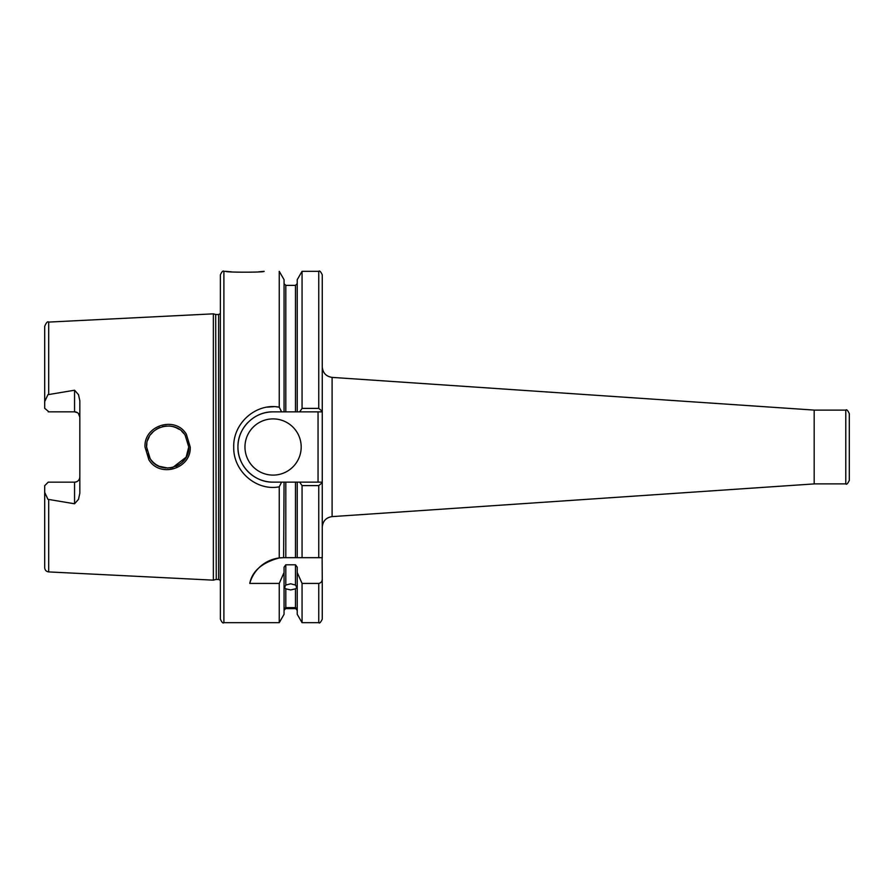 <?xml version="1.0" encoding="UTF-8"?>
<svg xmlns="http://www.w3.org/2000/svg" width="894" height="894" viewBox="0 0 894 894"><rect width="100%" height="100%" fill="white"/><g stroke="black" fill="none" stroke-linecap="round" stroke-linejoin="round"><path stroke-width="1.34" d="M172.81 467.45L186.131 457.18L188.757 447L185.147 435.21C174.989 418.046 145.498 426.863 146.594 447L150.203 458.801C160.562 476.055 189.886 466.97 188.757 447L188.098 452.23M145.007 447C143.778 425.242 175.481 415.632 186.354 434.238L190.221 447C191.439 468.646 159.981 478.435 148.885 459.784L145.007 447M258.578 271.854L264.121 271.318C265.294 272.48 224.64 272.48 225.824 271.318L229.155 271.664M229.322 271.675L231.479 271.854M297.233 572.495L302.06 583.424L302.06 622.682L297.233 614.323L297.233 567.176L295.478 564.784L285.812 564.784L285.812 585.034L284.504 587.481L285.812 588.833L285.812 607.629C284.068 608.557 284.068 608.769 285.812 608.3L284.057 610.379M285.812 585.034L290.651 583.793L295.478 585.034L295.478 564.784M297.233 610.379L295.478 608.3L285.812 608.3C284.068 608.769 284.068 608.557 285.812 607.629L295.478 607.629L295.478 588.833L290.651 589.939L285.812 588.833M77.566 412.76L74.56 411.832L74.56 390.22L78.504 394.679L79.834 400.791L79.834 493.209L78.504 499.321L74.56 503.78L74.56 482.168A5.275 5.275 0 0 0 79.834 476.904C79.588 480.033 77.834 481.799 74.56 482.168L48.209 482.168L44.7 485.688L44.7 492.382L47.93 499.321L74.56 503.78M74.56 390.22L47.93 394.679L44.7 401.618L44.7 408.312L48.913 411.832M74.56 411.832A5.275 5.275 0 0 1 79.834 417.096A5.275 5.275 0 0 0 74.56 411.832L48.209 411.832M244.967 447A28.105 28.105 0 0 0 273.083 475.105A28.105 28.105 0 0 0 301.189 447A28.105 28.105 0 0 0 273.083 418.895A28.105 28.105 0 0 0 244.967 447M279.241 557.945L283.621 557.677A35.134 35.134 0 0 0 249.761 583.424C252.175 571.132 261.998 562.639 279.241 557.945L279.241 486.828C256.198 491.264 233.043 470.948 233.725 447C233.032 423.018 256.22 402.747 279.241 407.172L281.599 411.866L273.083 411.866A35.134 35.134 0 0 0 256.522 416.012M255.595 416.526A35.134 35.134 0 0 0 253.684 417.71M247.794 422.605A35.134 35.134 0 0 0 244.218 467.037M297.233 411.866L299.669 411.866L302.06 408.39L302.06 271.318L297.233 279.677L297.233 411.866L295.478 411.866L295.478 285.376L285.812 285.376L285.812 411.866L295.478 411.866L273.083 411.866C254.298 411.385 237.458 428.226 237.949 447C237.446 465.752 254.321 482.637 273.083 482.134L281.599 482.134L279.241 486.828M167.994 468.076L159.098 466.266M156.148 464.656L153.287 462.41M150.997 459.896L149.097 456.968M146.75 449.57L146.884 450.464M147.733 453.85L149.119 457.013M151.03 459.941L153.366 462.477M156.081 464.612L159.132 466.277M162.406 467.417L165.848 467.998M169.927 467.964L172.721 467.473M175.883 466.411L179.079 464.735M181.415 462.98L184.22 460.064M849.3 413.62L849.3 480.38C847.724 483.676 846.551 484.85 845.791 483.889L845.791 410.111C846.551 409.15 847.724 410.324 849.3 413.62M223.891 622.682C223.031 623.565 221.868 622.403 220.382 619.162L220.382 274.838C221.868 271.597 223.031 270.435 223.891 271.318L223.891 622.682L279.241 622.682L279.241 583.424L284.057 572.495L284.057 567.176L285.812 564.784M215.7 314.464L216.247 579.468L215.7 314.464L213.353 313.839L213.353 580.161L48.701 571.914C46.253 571.579 44.924 570.171 44.7 567.701L44.7 492.382M279.241 407.172L279.241 271.318L284.057 279.677L284.057 411.866M279.04 407.15L276.224 406.815M273.832 406.692L267.027 407.161M295.478 608.3C297.221 608.78 297.221 608.557 295.478 607.629C297.221 608.557 297.221 608.78 295.478 608.3M295.478 588.833L296.797 587.481L295.478 585.034M249.761 583.424L279.241 583.424M283.621 557.677L284.057 482.134L273.083 482.134A35.134 35.134 0 0 1 244.844 467.908M302.06 408.39L318.756 408.39L322.265 411.341L322.265 557.677L284.057 557.677M295.478 557.677L295.478 482.134L285.812 482.134L285.812 557.677M322.265 482.659L318.756 485.61L302.06 485.61L302.06 557.677L297.233 557.677L297.233 482.134L322.265 482.134M302.06 485.61L299.669 482.134M295.478 482.134L297.233 482.134M284.057 482.134L285.812 482.134M318.756 408.39L318.756 271.318C319.583 270.413 320.756 271.586 322.265 274.838L322.265 411.341M279.241 622.682L284.057 614.323L284.057 572.495M302.06 583.424L318.756 583.424C321.091 582.899 322.265 581.379 322.265 578.876L322.131 557.677M322.265 578.876L322.265 619.162C320.655 622.47 319.482 623.632 318.756 622.682L318.756 583.424M44.7 401.618L44.7 326.299C46.287 322.555 47.628 321.147 48.701 322.086L48.701 394.41M188.086 441.737L188.545 444.061M146.594 447L146.873 443.603M147.733 440.161L149.309 436.641M150.751 434.439L153.701 431.221M156.193 429.321L159.747 427.466M162.462 426.572L166.239 425.969M169.581 426.002L172.743 426.539M175.626 427.477L179.146 429.321M181.739 431.299L184.22 433.936M176.207 427.723L172.799 426.55M79.834 417.096L78.348 413.43M322.265 411.866L299.669 411.866M318.052 482.134L318.052 411.866M814.177 410.089L814.177 483.911L814.177 410.089L332.099 377.391L332.099 516.609C326.075 517.548 322.801 521.046 322.265 527.125M216.247 314.532L218.617 314.532L218.617 579.468L220.382 580.407M48.701 499.59L48.701 571.914M318.756 557.677L318.756 485.61M814.657 410.111L845.791 410.111M48.701 322.086L213.353 313.839M223.891 271.318L225.824 271.318M295.478 608.624L285.812 608.624M302.06 271.318L318.756 271.318M295.478 285.376L297.233 283.621M285.812 285.376L284.057 283.621M302.06 622.682L318.756 622.682M215.7 579.535L213.353 580.161M216.247 579.468L218.617 579.468M218.617 314.532L220.382 313.593M814.657 483.889L845.791 483.889M814.177 483.911L332.099 516.609M332.099 377.391C326.075 376.452 322.801 372.954 322.265 366.875"/></g></svg>

